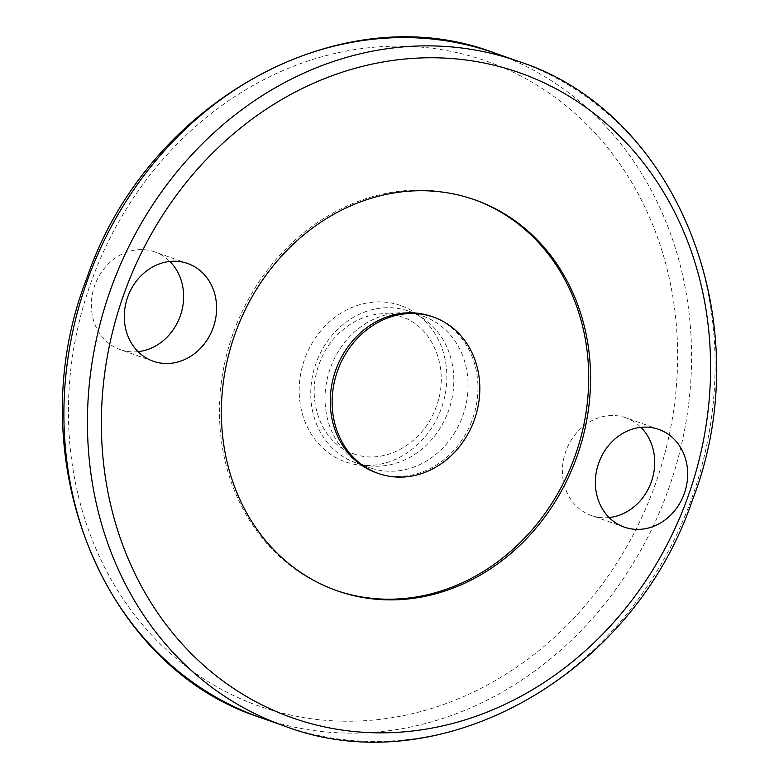 <?xml version="1.0" encoding="UTF-8"?>
<svg xmlns="http://www.w3.org/2000/svg" width="779" height="779" viewBox="0 0 779 779"><rect width="100%" height="100%" fill="white"/><g stroke="black" fill="none" stroke-linecap="round" stroke-linejoin="round"><path stroke-width="0.58" stroke-dasharray="3.9 2.92" d="M187.651 263.487L154.7 251.88A51.813 45.406 -70.6 0 1 169.851 261.452M153.239 361.232L120.278 349.625A51.813 45.406 -70.6 0 1 94.658 285.669A51.813 45.406 -70.6 0 1 154.7 251.88M658.722 429.375L625.761 417.768A51.813 45.406 -70.6 0 1 640.922 427.34M624.3 527.12L591.349 515.513A51.813 45.406 -70.6 0 1 565.729 451.557A51.813 45.406 -70.6 0 1 625.761 417.768M355.613 462.707A80.305 70.373 109.4 0 0 448.665 410.338A80.305 70.373 109.4 0 0 408.965 311.211A80.305 70.373 109.4 0 0 315.914 363.589A80.305 70.373 109.4 0 0 355.613 462.707L369.889 467.731A80.305 70.373 109.4 0 0 462.94 415.363A80.305 70.373 109.4 0 0 423.24 316.245A80.305 70.373 109.4 0 0 330.189 368.613A80.305 70.373 109.4 0 0 369.889 467.731M408.965 311.211L423.24 316.245M473.875 199.502A207.243 181.604 109.4 0 0 472.931 199.161A207.243 181.604 109.4 0 0 232.794 334.318A207.243 181.604 109.4 0 0 335.262 590.122L337.141 590.784M472.931 199.161L474.82 199.823M376.559 472.834A82.895 72.642 109.4 0 0 472.619 418.771A82.895 72.642 109.4 0 0 431.634 316.449M335.262 590.122A207.243 181.604 109.4 0 0 336.197 590.443M138.078 351.66A51.813 45.406 -70.6 0 1 120.278 349.625M609.149 517.548A51.813 45.406 -70.6 0 1 591.349 515.513M400.552 305.504A82.895 72.642 109.4 0 0 304.501 359.567A82.895 72.642 109.4 0 0 345.487 461.889A82.895 72.642 109.4 0 0 441.537 407.826A82.895 72.642 109.4 0 0 400.552 305.504M518.298 61.337A352.312 308.737 -70.6 0 1 692.473 496.194A352.312 308.737 -70.6 0 1 284.247 725.96M260.702 717.663A352.312 308.737 109.4 0 0 668.937 487.907A352.312 308.737 109.4 0 0 494.753 53.04M486.602 61.161A341.952 299.652 -70.6 0 1 655.665 483.233A341.952 299.652 -70.6 0 1 259.436 706.232A341.952 299.652 -70.6 0 1 90.383 284.16A341.952 299.652 -70.6 0 1 486.602 61.161M353.637 453.767C383.716 465.589 423.805 443.738 436.308 406.502C450.476 369.48 432.968 326.635 401.818 316.936C371.778 305.134 331.747 326.907 319.195 364.066C304.949 401.117 322.448 444.059 353.637 453.767"/><path stroke-width="1.17" d="M153.239 361.232A51.813 45.406 -70.6 0 1 127.62 297.276A51.813 45.406 -70.6 0 1 187.651 263.487A51.813 45.406 -70.6 0 1 213.271 327.443A51.813 45.406 -70.6 0 1 153.239 361.232M624.3 527.12A51.813 45.406 -70.6 0 1 598.691 463.164A51.813 45.406 -70.6 0 1 658.722 429.375A51.813 45.406 -70.6 0 1 684.342 493.331A51.813 45.406 -70.6 0 1 624.3 527.12M494.753 53.04A352.312 308.737 109.4 0 0 86.527 282.806A352.312 308.737 109.4 0 0 260.702 717.663C100.949 666.551 17.829 454.732 86.751 278.376C146.53 101.961 340.744 -6.076 494.753 53.04L518.298 61.337C678.051 112.449 761.171 324.268 692.249 500.624C632.47 677.039 438.256 785.076 284.247 725.96A352.312 308.737 -70.6 0 1 110.063 291.093A352.312 308.737 -70.6 0 1 518.298 61.337M260.702 717.663L284.247 725.96M474.82 199.823A207.243 181.604 109.4 0 0 234.683 334.98A207.243 181.604 109.4 0 0 337.141 590.784A207.243 181.604 109.4 0 0 577.278 455.627A207.243 181.604 109.4 0 0 474.82 199.823M378.448 473.496L376.559 472.834A82.895 72.642 109.4 0 1 335.574 370.512A82.895 72.642 109.4 0 1 431.634 316.449L433.513 317.111A82.895 72.642 109.4 0 0 337.463 371.174A82.895 72.642 109.4 0 0 378.448 473.496A82.895 72.642 109.4 0 0 474.499 419.433A82.895 72.642 109.4 0 0 433.513 317.111M336.197 590.443A207.243 181.604 109.4 0 0 575.399 454.965A207.243 181.604 109.4 0 0 473.875 199.502M169.851 261.452A51.813 45.406 -70.6 0 1 180.309 315.836A51.813 45.406 -70.6 0 1 138.078 351.66M640.922 427.34A51.813 45.406 -70.6 0 1 651.38 481.724A51.813 45.406 -70.6 0 1 609.149 517.548M292.398 717.839A341.952 299.652 109.4 0 0 688.617 494.84A341.952 299.652 109.4 0 0 519.564 72.768A341.952 299.652 109.4 0 0 123.335 295.767A341.952 299.652 109.4 0 0 292.398 717.839"/></g></svg>
